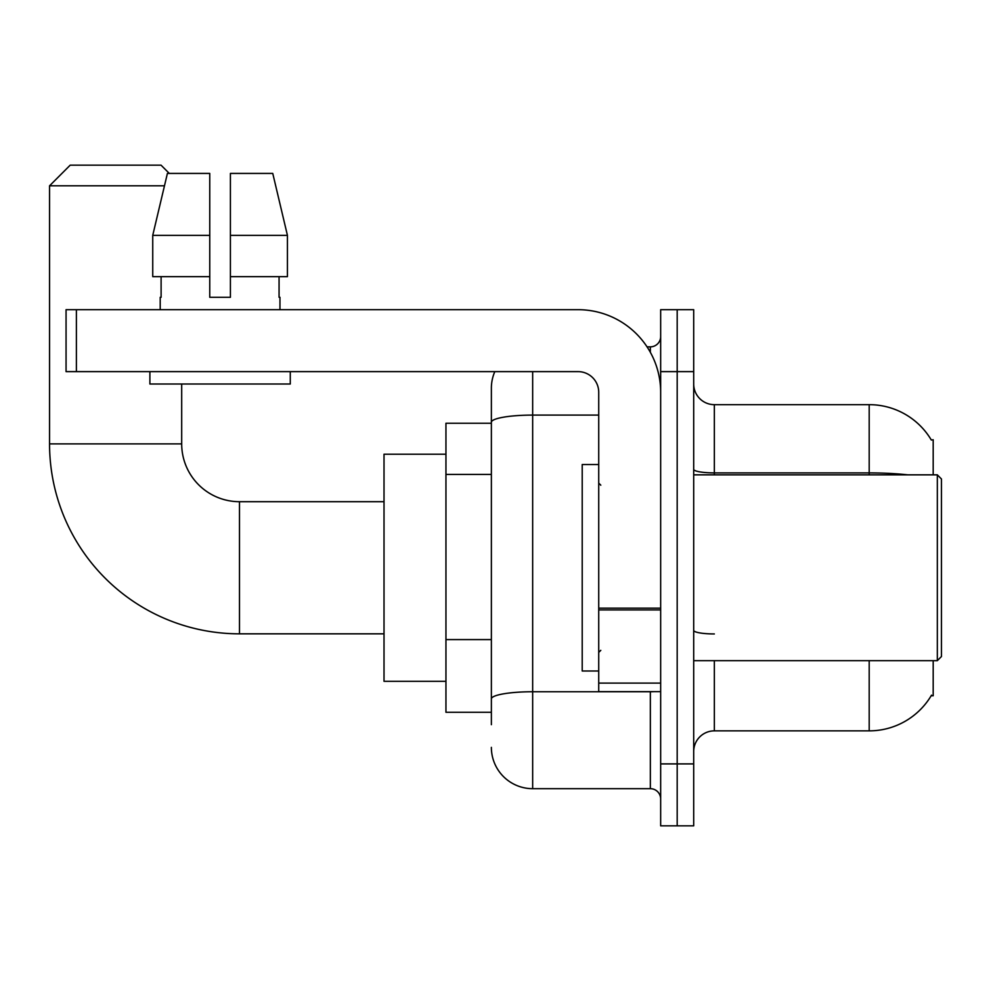 <?xml version="1.0" encoding="UTF-8"?>
<svg xmlns="http://www.w3.org/2000/svg" width="991" height="991" viewBox="0 0 991 991"><rect width="100%" height="100%" fill="white"/><g stroke="black" fill="none" stroke-linecap="round" stroke-linejoin="round"><path stroke-width="1.49" d="M933.188 474.85L933.188 439.756L931.317 440.016A72.256 72.256 0 0 0 869.194 404.662A72.256 72.256 0 0 1 931.156 439.756A72.256 72.256 0 0 0 869.194 404.662L714.35 404.662A20.65 20.65 0 0 1 693.7 384.012A20.65 20.65 0 0 0 714.35 404.662L714.35 474.85M933.188 660.663L933.188 695.769L931.156 695.769L931.528 695.149A72.256 72.256 0 0 1 869.194 730.862L714.35 730.862A20.65 20.65 0 0 0 693.7 751.512M491.375 724.669L491.375 422.265L491.375 423.244L445.95 423.244L445.95 712.281L491.375 712.281M677.187 763.9L677.187 825.837L693.7 825.837L693.7 763.9L677.187 763.9L677.187 825.837L660.663 825.837L660.663 763.9L677.187 763.9L677.187 371.625L677.187 763.9M660.663 763.9L660.663 309.688L677.187 309.688L677.187 371.625L677.187 309.688L693.7 309.688L693.7 763.9M532.663 371.625L532.663 788.675L650.344 788.675L650.344 691.631M647.049 346.85L650.344 346.85A10.319 10.319 0 0 0 660.663 336.531M491.375 462.029L491.375 388.138A41.288 41.288 0 0 1 494.819 371.625M491.375 706.087L491.375 651.979M598.725 415.093L532.663 415.093A41.288 7.172 180 0 0 491.375 422.265L491.375 388.138M660.663 798.994A10.319 10.319 0 0 0 650.344 788.675M532.663 788.675A41.288 41.288 0 0 1 491.375 747.375M230.407 297.3L209.758 297.3L230.407 297.3L209.758 297.3L230.407 297.3L230.407 173.425L272.76 173.425L287.427 235.363L287.427 276.65L230.407 276.65M384.012 633.831L239.488 633.831A189.938 189.938 0 0 1 49.55 443.881L49.55 185.812L70.2 165.163L161.037 165.163L169.3 173.425M239.488 633.831L239.488 501.694A57.812 57.812 0 0 1 181.687 443.881L181.687 384.012M164.469 185.812L49.55 185.812M445.95 454.212L384.012 454.212L384.012 681.312L445.95 681.312M660.663 691.631L598.725 691.631L598.725 608.152L660.663 608.152M660.663 392.275A82.587 82.587 0 0 0 578.087 309.688L76.394 309.688L76.394 371.625L578.087 371.625A20.65 20.65 0 0 1 598.725 392.275L598.725 608.152M76.394 371.625L66.063 371.625L66.063 309.688L76.394 309.688M160.208 297.3L161.112 297.3L160.208 297.3L160.208 309.688M279.957 297.3L279.066 297.3L279.957 297.3L279.957 309.688M279.066 276.65L279.066 297.3M209.758 235.363L152.738 235.363L167.405 173.425L209.758 173.425L209.758 297.3M161.112 297.3L161.112 276.65M149.889 371.625L149.889 384.012L290.276 384.012L290.276 371.625M209.758 276.65L152.738 276.65L152.738 235.363L167.405 173.425M287.427 276.65L287.427 235.363L230.407 235.363M287.427 235.363L272.76 173.425L287.427 235.363M937.325 474.85L941.45 478.987L941.45 656.538L937.325 660.663L937.325 474.85L693.7 474.85M598.725 464.531L582.212 464.531L582.212 670.994L598.725 670.994M491.375 474.416L445.95 474.416M491.375 639.591L445.95 639.591M714.35 660.663L714.35 730.862M869.194 730.862L869.194 660.663M931.317 440.016A72.256 72.256 0 0 0 869.194 404.662L869.194 472.905L714.35 472.905A20.65 3.58 0 0 1 693.7 469.313M907.905 474.85A72.256 12.549 180 0 0 869.194 472.905L869.194 474.85M693.7 371.625L660.663 371.625M714.35 633.943A20.65 3.58 -0 0 1 693.7 630.35M653.924 691.631A10.319 1.796 0 0 1 650.344 691.743L532.663 691.743A41.288 7.172 180 0 0 491.375 698.915M650.344 352.288L650.344 346.85M49.55 443.881L181.687 443.881M660.663 609.936L598.725 609.936M598.725 683.109L660.663 683.109M384.012 501.694L239.488 501.694M693.7 660.663L937.325 660.663M600.794 485.181L598.725 483.113M600.794 650.344L598.725 652.412"/></g></svg>
